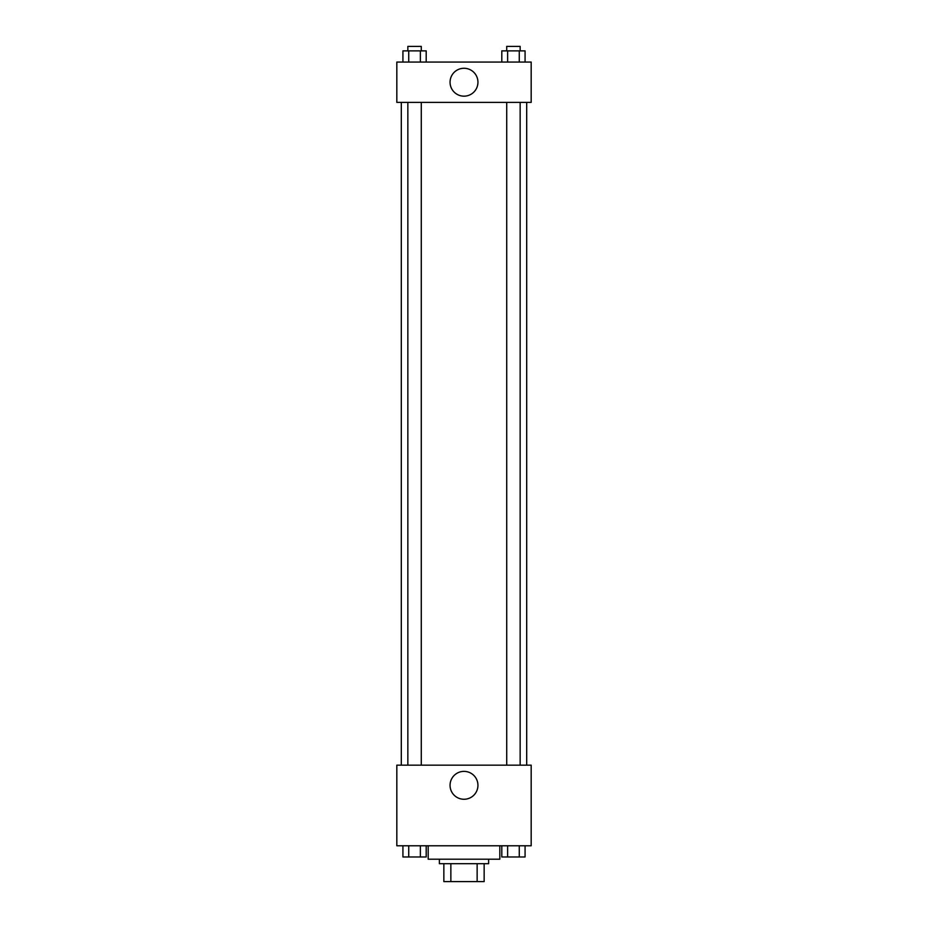 <?xml version="1.0" encoding="UTF-8"?>
<svg xmlns="http://www.w3.org/2000/svg" width="928" height="928" viewBox="0 0 928 928"><rect width="100%" height="100%" fill="white"/><g stroke="black" fill="none" stroke-linecap="round" stroke-linejoin="round"><path stroke-width="1.39" d="M477.143 863.69L477.143 881.6L443.851 881.6L443.851 863.69M477.143 881.6L484.149 881.6L484.149 863.69L484.149 881.6M488.627 859.212L488.627 863.69L439.373 863.69L439.373 859.212M450.857 863.69L450.857 881.6M428.179 845.779L428.179 859.212L499.821 859.212L499.821 845.779M531.176 845.779L396.824 845.779L396.824 765.159L531.176 765.159L531.176 845.779M464 799.263A13.943 13.943 0 0 1 451.924 778.348A13.943 13.943 0 0 1 476.076 778.348A13.943 13.943 0 0 1 464 799.263M526.698 102.382L526.698 765.159M506.723 765.159L506.723 102.382M421.277 102.382L421.277 765.159M531.176 102.382L396.824 102.382L396.824 62.072L531.176 62.072L531.176 102.382M477.943 82.221A13.943 13.943 0 0 1 457.028 94.296A13.943 13.943 0 0 1 457.028 70.145A13.943 13.943 0 0 1 477.943 82.221M525.074 62.072L525.074 50.878L501.804 50.878L501.804 62.072M519.262 50.878L519.262 62.072M507.628 50.878L507.628 62.072M506.723 50.878L506.723 46.4L520.156 46.4L520.156 50.878M426.196 62.072L426.196 50.878L402.926 50.878L402.926 62.072M420.372 50.878L420.372 62.072M408.738 50.878L408.738 62.072M407.844 50.878L407.844 46.4L421.277 46.4L421.277 50.878M525.074 845.779L525.074 856.973L501.804 856.973L501.804 845.779M519.262 845.779L519.262 856.973M507.628 845.779L507.628 856.973M520.156 856.973L506.723 856.973M426.196 845.779L426.196 856.973L402.926 856.973L402.926 845.779M420.372 845.779L420.372 856.973M408.738 845.779L408.738 856.973M421.277 856.973L407.844 856.973M401.302 102.382L401.302 765.159M520.156 765.159L520.156 102.382M407.844 102.382L407.844 765.159"/></g></svg>
